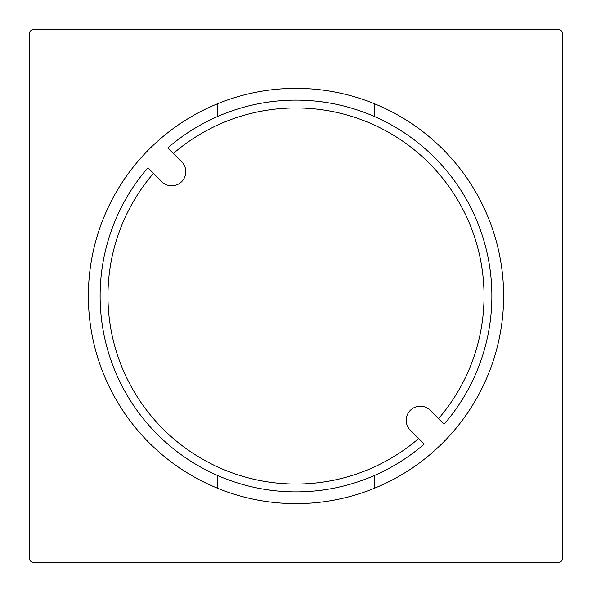 <?xml version="1.0" encoding="UTF-8"?>
<svg xmlns="http://www.w3.org/2000/svg" width="592" height="592" viewBox="0 0 592 592"><rect width="100%" height="100%" fill="white"/><g stroke="black" fill="none" stroke-linecap="round" stroke-linejoin="round"><path stroke-width="0.89" d="M430.266 410.337L438.561 418.633A188.049 188.049 0 0 0 428.971 163.029A188.049 188.049 0 0 0 173.367 153.439L181.663 161.734A14.09 14.09 0 0 1 181.663 181.663A14.09 14.09 0 0 1 161.734 181.663L153.439 173.367A188.049 188.049 0 0 0 163.029 428.971A188.049 188.049 0 0 0 418.633 438.561L410.337 430.266A14.09 14.09 0 0 1 410.337 410.337A14.09 14.09 0 0 1 430.266 410.337L444.118 424.183A195.885 195.885 0 0 0 374.351 116.469L374.351 103.718M374.351 488.282L374.351 475.531A195.885 195.885 0 0 0 424.183 444.118L421.918 441.847M558.485 562.4A3.915 3.915 0 0 0 562.4 558.485L562.4 33.515A3.915 3.915 0 0 0 558.485 29.6L33.515 29.6A3.915 3.915 0 0 0 29.6 33.515L29.6 558.485A3.915 3.915 0 0 0 33.515 562.4L558.485 562.4M503.637 296A207.637 207.637 0 0 1 296 503.637A207.637 207.637 0 0 1 88.363 296A207.637 207.637 0 0 1 296 88.363A207.637 207.637 0 0 1 503.637 296M161.734 181.663L147.882 167.817A195.885 195.885 0 0 0 157.487 434.513A195.885 195.885 0 0 0 424.183 444.118L410.337 430.266M153.439 173.367L147.882 167.817A195.885 195.885 0 0 0 217.649 475.531L217.649 488.282M217.649 103.718L217.649 116.469A195.885 195.885 0 0 0 167.817 147.882L170.082 150.153M438.561 418.633L444.118 424.183A195.885 195.885 0 0 0 434.513 157.487A195.885 195.885 0 0 0 167.817 147.882L181.663 161.734"/></g></svg>
